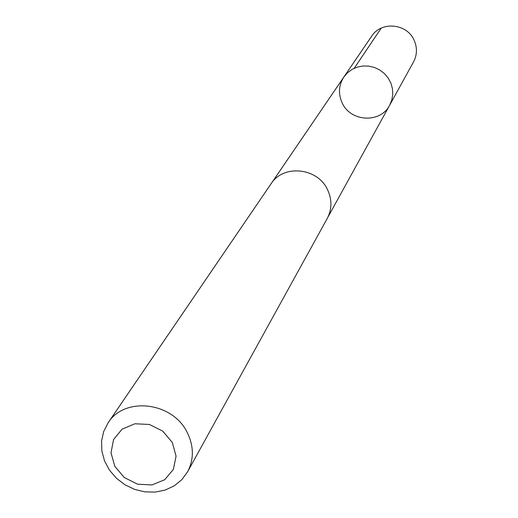 <?xml version="1.0" encoding="UTF-8"?>
<svg xmlns="http://www.w3.org/2000/svg" width="518" height="518" viewBox="0 0 518 518"><rect width="100%" height="100%" fill="white"/><g stroke="black" fill="none" stroke-linecap="round" stroke-linejoin="round"><path stroke-width="0.78" d="M342.249 103.088C338.099 94.004 338.623 85.321 343.835 77.046L347.52 72.766L352.085 69.393L357.316 67.094L362.969 65.98L368.771 66.103L374.456 67.457L379.739 69.982L384.382 73.562L388.157 78.017L390.889 83.139L392.45 88.688L392.761 94.393L391.815 99.987L389.659 105.206C380.575 123.433 350.731 122.028 342.249 103.088M413.539 61.895C417.243 54.733 417.391 47.41 413.979 39.918C406.656 23.316 381.067 21.102 371.691 36.176L343.835 77.046L347.52 72.766L352.085 69.393L357.316 67.094L362.969 65.98L368.771 66.103L374.456 67.457L379.739 69.982L384.382 73.562L388.157 78.017L390.889 83.139L392.45 88.688L392.761 94.393L391.815 99.987L389.659 105.206L413.539 61.895M187.594 471.801L327.24 218.466C332.064 209.11 332.142 199.469 327.473 189.543C317.43 167.528 283.197 164.2 270.985 183.896L108.048 422.915L103.652 431.585L101.554 441.155L101.865 451.12L104.558 460.955L109.479 470.15L116.369 478.211L124.857 484.725L134.505 489.355L144.807 491.86L155.232 492.1L165.223 490.06L174.255 485.832L181.85 479.642L187.594 471.801C194.082 459.188 193.926 446.024 187.121 432.297C172.442 401.845 124.417 396.328 108.048 422.915M172.3 442.456L162.781 431.144L149.404 424.469L134.868 423.769L122.08 429.163L113.572 439.542L111.007 452.829L114.854 466.381L124.32 477.557L137.555 484.175L151.968 484.945L164.743 479.687L173.355 469.412L176.068 456.125L172.3 442.456M354.221 68.285L381.229 28.101M327.777 217.437L389.659 105.206M271.659 182.951L343.835 77.046"/></g></svg>
